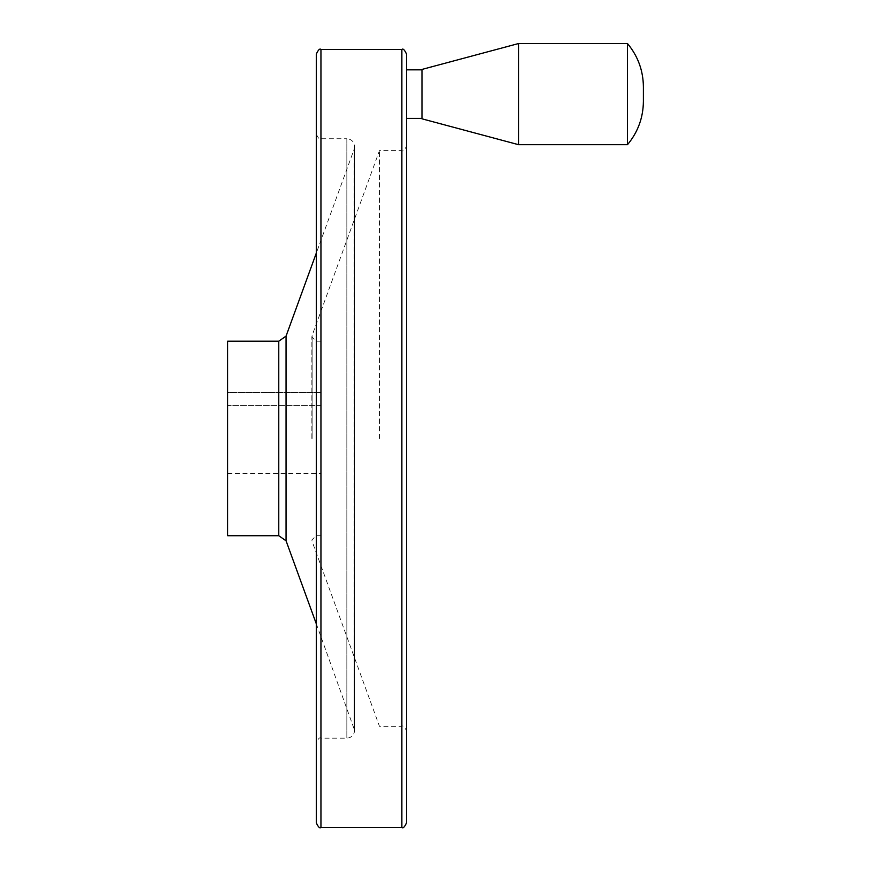 <?xml version="1.0" encoding="UTF-8"?>
<svg xmlns="http://www.w3.org/2000/svg" width="871" height="871" viewBox="0 0 871 871"><rect width="100%" height="100%" fill="white"/><g stroke="black" fill="none" stroke-linecap="round" stroke-linejoin="round"><path stroke-width="0.65" stroke-dasharray="4.36 3.27" d="M320.953 392.56L227.603 392.56L227.603 405.451L227.603 392.56L320.953 392.56L320.953 405.451L320.953 392.56M320.953 405.451L227.603 405.451L227.603 473.465L227.603 405.451L320.953 405.451L320.953 473.465L320.953 405.451M227.603 535.709L227.603 341.203M320.953 827.45L320.953 49.462M316.293 623.778L354.628 730.399L354.628 146.513L354.628 730.399C354.17 735.124 351.568 737.715 346.843 738.173L320.953 738.173C319.799 736.997 318.242 738.554 316.293 742.843L316.293 134.069C318.242 138.358 319.799 139.915 320.953 138.739L346.843 138.739L346.843 738.173L346.843 138.739C351.568 139.197 354.17 141.788 354.628 146.513L354.159 727.731L354.159 149.181L316.293 253.134M316.293 822.779L316.293 54.133M406.539 822.779L406.539 54.133M406.539 438.461L406.539 145.936L406.539 438.461M406.539 69.843L406.539 94.122M379.473 438.461L379.473 150.596L379.473 438.461M421.978 118.815L421.978 69.419M518.528 144.684L518.528 43.55M627.49 144.684L627.49 43.55M278.764 535.709L278.764 341.203M286.069 540.826L286.069 336.086M401.869 827.45L401.869 49.462M401.869 438.461L401.869 150.596L401.869 438.461M312.112 438.461L312.112 335.509L312.112 438.461M316.097 438.461L316.097 341.203L316.097 438.461M320.953 341.203L316.097 341.203L311.862 336.968L312.112 335.509L379.473 150.596L401.869 150.596C403.044 151.772 404.601 150.215 406.539 145.936M320.953 535.709L316.097 535.709L311.862 539.944L312.112 541.403L379.473 726.316L401.869 726.316C403.044 725.14 404.601 726.697 406.539 730.976M311.862 438.461L311.862 336.968L311.862 438.461M643.397 94.122L643.397 86.86L643.397 94.122M227.603 473.465L320.953 473.465"/><path stroke-width="1.31" d="M227.603 341.203L227.603 535.709L278.764 535.709L278.764 341.203L227.603 341.203M316.293 134.069L316.293 742.843M316.293 54.133L316.293 822.779C318.231 827.058 319.777 828.615 320.953 827.45L320.953 49.462C319.777 48.297 318.231 49.854 316.293 54.133M401.869 827.45L401.869 49.462C403.044 48.297 404.601 49.854 406.539 54.133L406.539 822.779C404.601 827.058 403.044 828.615 401.869 827.45L320.953 827.45M406.539 94.122L406.539 69.843L421.978 69.843M421.978 69.419L421.978 118.815L518.528 144.684L518.528 43.55L421.978 69.419M518.528 43.55L627.49 43.55L627.49 144.684L518.528 144.684M278.764 341.203L286.069 336.086L286.069 540.826L278.764 535.709M286.069 540.826L316.293 623.778M286.069 336.086L316.293 253.134M401.869 49.462L320.953 49.462M421.978 118.391L406.539 118.391M627.49 43.55C637.91 56.082 643.212 70.518 643.397 86.86L643.397 101.374C643.212 117.727 637.91 132.163 627.49 144.684"/></g></svg>
